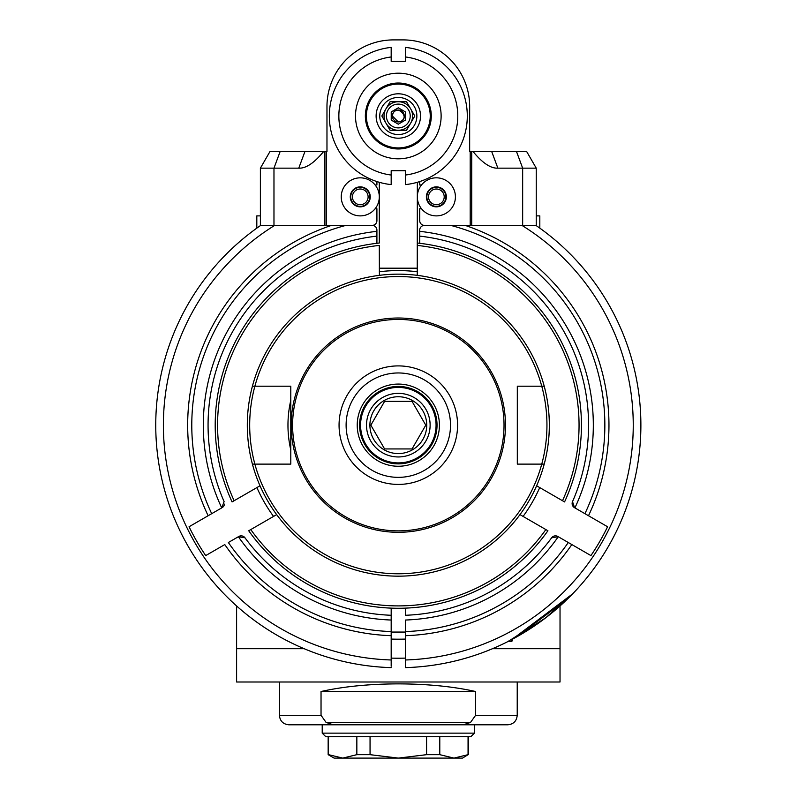 <?xml version="1.0" encoding="UTF-8"?>
<svg xmlns="http://www.w3.org/2000/svg" width="798" height="798" viewBox="0 0 798 798"><rect width="100%" height="100%" fill="white"/><g stroke="black" fill="none" stroke-linecap="round" stroke-linejoin="round"><path stroke-width="1.2" d="M345.883 225.395A206.532 206.532 0 0 0 211.709 513.673L221.724 507.887A195.011 195.011 0 0 1 376.915 231.33L376.915 230.153A4.758 4.758 0 0 0 372.157 225.395L260.387 225.395L260.387 174.991M421.514 208.747A19.022 19.022 0 0 1 442.671 178.902A19.022 19.022 0 0 1 442.671 214.812A19.022 19.022 0 0 1 421.514 208.747L419.718 208.747L419.718 220.637A4.758 4.758 0 0 0 424.476 225.395L450.75 225.395L424.476 225.395A4.758 4.758 0 0 0 419.718 230.153L419.718 236.118A190.253 190.253 0 0 1 572.525 501.623L574.5 507.658L584.924 513.673A206.532 206.532 0 0 0 450.75 225.395M379.289 271.759A154.583 154.583 0 0 1 417.344 271.759M607.577 526.75L584.924 513.673L607.577 526.75A232.617 232.617 0 0 1 590.929 555.588L568.276 542.51L590.929 555.588M573.932 507.269A4.758 4.758 0 0 1 572.525 501.623M419.718 243.3L419.718 236.118M539.727 487.588A154.583 154.583 0 0 1 523.089 516.416M405.454 608.136L405.454 615.278A190.253 190.253 0 0 0 551.647 537.792A4.758 4.758 0 0 1 557.233 536.186M551.647 537.792L558.261 536.725A195.011 195.011 0 0 1 405.454 620.036L405.454 631.567A206.532 206.532 0 0 0 568.276 542.51L558.261 536.725M521.942 225.395A234.921 234.921 0 0 1 405.454 659.976L405.454 631.567M405.454 659.976L405.454 667.627A242.572 242.572 0 0 0 507.348 641.851C526.231 630.789 564.385 601.263 572.745 593.732A242.572 242.572 0 0 0 535.917 225.395M572.595 593.882L512.466 639.188L545.742 617.792L512.466 639.188A242.572 242.572 0 0 0 545.742 617.792L572.695 593.772L545.742 617.792A242.572 242.572 0 0 1 512.466 639.188M511.518 639.517L511.518 641.572L507.887 641.572A242.572 242.572 0 0 1 506.56 642.24A242.572 242.572 0 0 0 507.897 641.572L507.528 641.752M504.765 643.128L506.56 642.24A242.572 242.572 0 0 1 405.454 667.627L405.454 666.23M640.844 429.683A242.572 242.572 0 0 1 545.742 617.792A242.572 242.572 0 0 0 640.844 429.683M273.544 516.416A154.583 154.583 0 0 1 256.906 487.588M405.454 632.056L391.18 632.056L391.18 608.136M239.4 536.186A4.758 4.758 0 0 1 244.986 537.792A190.253 190.253 0 0 0 391.18 615.278L391.18 620.036A195.011 195.011 0 0 1 238.373 536.725L228.358 542.51A206.532 206.532 0 0 0 391.18 631.567L391.18 620.036M391.18 631.567L391.18 666.23M260.717 225.395A242.572 242.572 0 0 0 391.18 667.627A242.572 242.572 0 0 1 260.717 225.395M224.787 544.575L205.704 555.588L224.787 544.575A210.652 210.652 0 0 0 391.18 635.687M189.056 526.75L211.709 513.673L189.056 526.75A232.617 232.617 0 0 0 205.704 555.588M376.915 231.33L376.915 236.118A190.253 190.253 0 0 0 224.108 501.623L221.724 507.887M376.915 243.3L376.915 236.118M224.477 504.127A4.758 4.758 0 0 1 222.702 507.269M238.373 536.725L244.986 537.792A190.253 190.253 0 0 0 391.18 615.278A190.253 190.253 0 0 1 244.986 537.792M511.518 641.572L512.466 640.624L512.466 638.929M290.791 464.117L290.791 386.202L254.881 386.202A148.637 148.637 0 0 0 254.881 464.117L290.791 464.117M259.27 464.117L252.417 464.117A151.012 151.012 0 0 0 544.216 464.117L541.752 464.117A148.637 148.637 0 0 1 254.881 464.117L252.417 464.117A151.012 151.012 0 0 1 252.417 386.202L254.881 386.202A148.637 148.637 0 0 1 541.752 386.202L517.313 386.202L517.313 464.117L541.752 464.117A148.637 148.637 0 0 0 541.752 386.202L544.216 386.202A151.012 151.012 0 0 0 252.417 386.202L270.063 386.202M526.57 386.202L544.216 386.202A151.012 151.012 0 0 1 544.216 464.117L526.57 464.117M270.063 464.117L264.587 464.117M504.027 425.164A105.705 105.705 0 0 1 345.464 516.705A105.705 105.705 0 0 1 345.464 333.614A105.705 105.705 0 0 1 504.027 425.164M439.409 425.164A41.097 41.097 0 0 1 377.773 460.755A41.097 41.097 0 0 1 377.773 389.574A41.097 41.097 0 0 1 439.409 425.164M437.035 425.164A38.723 38.723 0 0 1 398.312 463.877A38.723 38.723 0 0 1 359.599 425.164A38.723 38.723 0 0 1 398.312 386.441A38.723 38.723 0 0 1 437.035 425.164M436.067 425.164A37.755 37.755 0 0 1 379.439 457.853A37.755 37.755 0 0 1 379.439 392.466A37.755 37.755 0 0 1 436.067 425.164M430.122 425.164A31.81 31.81 0 0 1 382.412 452.705A31.81 31.81 0 0 1 382.412 397.613A31.81 31.81 0 0 1 430.122 425.164M417.234 275.34L417.344 182.293M379.399 275.34L379.289 245.425A180.737 180.737 0 0 0 234.133 500.725L260.008 485.792M379.289 182.293L379.289 243.031A183.121 183.121 0 0 0 232.068 501.922L234.133 500.725M276.657 514.62L248.717 530.76A183.121 183.121 0 0 0 547.917 530.76L519.977 514.62M250.781 529.563A180.737 180.737 0 0 0 545.852 529.563M562.5 500.725L564.565 501.922A183.121 183.121 0 0 0 417.344 243.031L417.344 245.425A180.737 180.737 0 0 1 562.5 500.725L536.625 485.792M369.903 425.164A28.409 28.409 0 0 0 412.526 449.763A28.409 28.409 0 0 0 412.526 400.556A28.409 28.409 0 0 0 369.903 425.164M370.861 425.164L384.586 448.945L412.047 448.945L425.773 425.164L412.047 401.374L384.586 401.374L370.861 425.164M273.973 225.395L273.973 168.149L280.088 151.67L304.886 151.67L269.894 151.67L260.387 168.149L298.771 168.149C305.903 168.538 314.153 163.041 323.489 151.67L326.971 151.67L326.971 106.483A66.583 66.583 0 0 1 393.564 39.9L403.07 39.9A66.583 66.583 0 0 1 469.663 106.483L469.663 151.67L526.74 151.67L536.246 168.149L522.66 168.149L522.66 225.395L424.476 225.395M260.387 168.149L260.387 225.395M536.246 168.149L536.246 225.395L522.66 225.395M298.771 168.149L304.886 151.67L323.489 151.67M372.157 225.395A4.758 4.758 0 0 0 376.915 220.637L376.915 208.747L375.12 208.747A19.022 19.022 0 0 1 347.32 210.792A19.022 19.022 0 0 1 347.32 182.922A19.022 19.022 0 0 1 375.12 184.966A19.022 19.022 0 0 1 375.12 208.747M376.915 181.565L376.915 184.966L375.12 184.966M419.718 181.565L419.718 184.966L421.514 184.966M516.545 151.67L491.748 151.67L497.862 168.149L522.66 168.149L516.545 151.67M473.154 151.67C482.491 163.041 490.73 168.538 497.862 168.149M360.267 206.373A9.516 9.516 0 0 0 368.506 192.099A9.516 9.516 0 0 0 352.028 192.099A9.516 9.516 0 0 0 360.267 206.373M360.267 186.872A9.985 9.985 0 0 0 351.619 201.854A9.985 9.985 0 0 0 368.915 201.854A9.985 9.985 0 0 0 360.267 186.872M360.267 187.111A9.746 9.746 0 0 0 351.818 201.734A9.746 9.746 0 0 0 368.706 201.734A9.746 9.746 0 0 0 360.267 187.111M360.267 189.006A7.85 7.85 0 0 1 367.06 200.777A7.85 7.85 0 0 1 353.474 200.777A7.85 7.85 0 0 1 360.267 189.006M436.366 206.373A9.516 9.516 0 0 0 444.606 192.099A9.516 9.516 0 0 0 428.127 192.099A9.516 9.516 0 0 0 436.366 206.373M436.366 186.872A9.985 9.985 0 0 0 427.718 201.854A9.985 9.985 0 0 0 445.015 201.854A9.985 9.985 0 0 0 436.366 186.872M436.366 187.111A9.746 9.746 0 0 0 427.928 201.734A9.746 9.746 0 0 0 444.815 201.734A9.746 9.746 0 0 0 436.366 187.111M436.366 189.006A7.85 7.85 0 0 1 443.159 200.777A7.85 7.85 0 0 1 429.573 200.777A7.85 7.85 0 0 1 436.366 189.006M391.18 56.977L391.18 61.306L405.454 61.306L405.454 47.401A68.967 68.967 0 0 1 405.454 184.597L405.454 170.702L391.18 170.702L391.18 184.597A68.967 68.967 0 0 1 391.18 47.401L391.18 56.977A59.451 59.451 0 0 0 391.18 175.021M398.312 158.812A42.803 42.803 0 0 0 441.124 115.999A42.803 42.803 0 0 0 398.312 73.197A42.803 42.803 0 0 0 355.509 115.999A42.803 42.803 0 0 0 398.312 158.812M390.082 130.274L406.551 130.274L414.79 115.999L406.551 101.735L390.082 101.735L381.843 115.999L390.082 130.274M410.671 123.131A14.264 14.264 0 0 1 384.047 115.999A14.264 14.264 0 0 1 410.671 108.867A14.264 14.264 0 0 1 410.671 123.131M398.312 101.735A14.264 14.264 0 0 0 385.963 123.131M386.422 115.999A11.89 11.89 0 0 1 398.312 104.109A11.89 11.89 0 0 1 410.212 115.999A11.89 11.89 0 0 1 398.312 127.889A11.89 11.89 0 0 1 386.422 115.999M417.344 268.198L379.289 268.198M392.367 115.999L398.312 121.944C413.414 119.51 394.811 100.907 392.367 115.999M391.229 111.91L398.312 107.81L405.404 111.91L405.404 120.099L398.312 124.189L391.229 120.099L391.229 111.91M398.312 110.054A5.945 5.945 0 0 1 404.267 115.999A5.945 5.945 0 0 1 398.312 121.944A5.945 5.945 0 0 1 392.367 115.999A5.945 5.945 0 0 1 398.312 110.054M560.026 648.704L560.026 605.961L560.026 648.704L492.486 648.704L560.026 648.704L560.026 682.001L236.607 682.001L236.607 648.704L304.148 648.704L236.607 648.704L236.607 605.961L236.607 648.704M391.18 658.111A233.056 233.056 0 0 0 405.454 658.111M391.18 639.078A214.034 214.034 0 0 0 398.312 639.188A214.034 214.034 0 0 0 405.454 639.078M536.246 215.879L539.817 215.879L539.817 228.138M256.816 228.138L256.816 215.879L260.387 215.879M475.598 691.517C453.214 686.509 427.459 683.966 398.312 683.866C369.175 683.966 343.419 686.509 321.035 691.517L321.035 715.297L321.035 691.517L475.598 691.517L475.598 715.297L470.541 722.429L463.319 724.803L507.708 724.803C513.493 724.245 516.665 721.073 517.224 715.297L475.598 715.297M279.41 682.001L279.41 715.297L321.035 715.297L326.093 722.429L333.315 724.803L463.319 724.803M333.315 724.803L288.926 724.803C283.14 724.245 279.968 721.073 279.41 715.297M474.421 724.803L322.212 724.803L322.212 733.133L474.421 733.133L474.421 724.803M326.093 722.429L470.541 722.429M474.421 733.133L470.85 736.694L325.784 736.694L322.212 733.133M462.531 758.1L453.922 758.1L468.057 754.669L462.531 758.1M328.577 754.669L342.711 758.1L356.846 754.669L370.053 754.669L398.312 758.1L426.581 754.669L439.788 754.669L453.922 758.1L334.103 758.1L328.158 754.669L328.577 736.694M356.846 736.694L356.846 754.669M370.053 754.669L370.053 736.694M426.581 736.694L426.581 754.669M439.788 754.669L439.788 736.694M468.057 736.694L468.057 754.669M419.718 231.33A195.011 195.011 0 0 1 574.909 507.887M405.454 635.687A210.652 210.652 0 0 0 571.847 544.575M588.495 515.737A210.652 210.652 0 0 0 465.154 225.395M506.56 642.24A242.572 242.572 0 0 1 405.454 667.627M391.18 659.976A234.921 234.921 0 0 1 274.692 225.395M331.479 225.395A210.652 210.652 0 0 0 208.138 515.737M291.18 425.164A107.132 107.132 0 0 1 451.887 332.377A107.132 107.132 0 0 1 451.887 517.942A107.132 107.132 0 0 1 291.18 425.164M339.06 425.164A59.261 59.261 0 0 0 398.312 484.416A59.261 59.261 0 0 0 457.573 425.164A59.261 59.261 0 0 0 398.312 365.903A59.261 59.261 0 0 0 339.06 425.164M346.113 425.164A52.199 52.199 0 0 0 424.416 470.361A52.199 52.199 0 0 0 424.416 379.958A52.199 52.199 0 0 0 346.113 425.164M290.791 449.972A110.343 110.343 0 0 1 290.791 400.347M324.906 151.67L324.906 225.395M470.202 151.67L470.202 225.395M326.432 225.395L326.432 151.67M471.728 225.395L471.728 151.67M405.454 184.597A68.967 68.967 0 0 0 405.454 47.401M405.454 175.021A59.451 59.451 0 0 0 405.454 56.977M398.312 83.032A32.967 32.967 0 0 0 365.354 115.999A32.967 32.967 0 0 0 398.312 148.967A32.967 32.967 0 0 0 431.279 115.999A32.967 32.967 0 0 0 398.312 83.032M398.312 84.079A31.92 31.92 0 0 1 430.242 115.999A31.92 31.92 0 0 1 398.312 147.919A31.92 31.92 0 0 1 366.392 115.999A31.92 31.92 0 0 1 398.312 84.079M398.312 93.805A22.194 22.194 0 0 0 376.117 115.999A22.194 22.194 0 0 0 398.312 138.194A22.194 22.194 0 0 0 420.516 115.999A22.194 22.194 0 0 0 398.312 93.805M398.312 97.446A18.554 18.554 0 0 0 382.252 125.276A18.554 18.554 0 0 0 414.381 125.276A18.554 18.554 0 0 0 398.312 97.446M517.224 682.001L517.224 715.297M328.158 736.694L328.158 754.669M468.476 736.694L468.476 754.669"/></g></svg>

